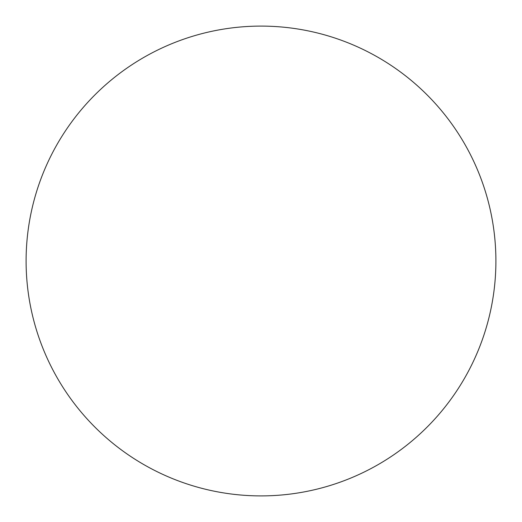 <?xml version="1.0" encoding="UTF-8"?>
<svg xmlns="http://www.w3.org/2000/svg" width="522" height="522" viewBox="0 0 522 522"><rect width="100%" height="100%" fill="white"/><g stroke="black" fill="none" stroke-linecap="round" stroke-linejoin="round"><path stroke-width="0.78" d="M26.1 261A234.9 234.9 0 0 1 261 26.1A234.9 234.9 0 0 1 495.9 261A234.9 234.9 0 0 1 261 495.9A234.9 234.9 0 0 1 26.1 261C26.1 276.425 27.607 291.7 30.615 306.825C33.623 321.957 38.08 336.644 43.979 350.895C49.884 365.139 57.12 378.678 65.687 391.507C74.254 404.328 83.996 416.191 94.9 427.1C105.809 438.004 117.672 447.745 130.493 456.313C143.322 464.88 156.861 472.116 171.105 478.022C185.356 483.92 200.043 488.377 215.175 491.385C230.3 494.393 245.575 495.9 261 495.9C276.425 495.9 291.7 494.393 306.825 491.385C321.957 488.377 336.644 483.92 350.895 478.022C365.139 472.116 378.678 464.88 391.507 456.313C404.328 447.745 416.191 438.004 427.1 427.1C438.004 416.191 447.745 404.328 456.313 391.507C464.88 378.678 472.116 365.139 478.022 350.895C483.92 336.644 488.377 321.957 491.385 306.825C494.393 291.7 495.9 276.425 495.9 261C495.9 245.575 494.393 230.3 491.385 215.175C488.377 200.043 483.92 185.356 478.022 171.105C472.116 156.861 464.88 143.322 456.313 130.493C447.745 117.672 438.004 105.809 427.1 94.9C416.191 83.996 404.328 74.254 391.507 65.687C378.678 57.12 365.139 49.884 350.895 43.979C336.644 38.08 321.957 33.623 306.825 30.615C291.7 27.607 276.425 26.1 261 26.1C245.575 26.1 230.3 27.607 215.175 30.615C200.043 33.623 185.356 38.08 171.105 43.979C156.861 49.884 143.322 57.12 130.493 65.687C117.672 74.254 105.809 83.996 94.9 94.9C83.996 105.809 74.254 117.672 65.687 130.493C57.12 143.322 49.884 156.861 43.979 171.105C38.08 185.356 33.623 200.043 30.615 215.175C27.607 230.3 26.1 245.575 26.1 261M456.313 130.493C447.745 117.672 438.004 105.809 427.1 94.9C416.191 83.996 404.328 74.254 391.507 65.687M130.493 65.687C117.672 74.254 105.809 83.996 94.9 94.9C83.996 105.809 74.254 117.672 65.687 130.493M65.687 391.507C74.254 404.328 83.996 416.191 94.9 427.1C105.809 438.004 117.672 447.745 130.493 456.313M391.507 456.313C404.328 447.745 416.191 438.004 427.1 427.1C438.004 416.191 447.745 404.328 456.313 391.507"/></g></svg>
